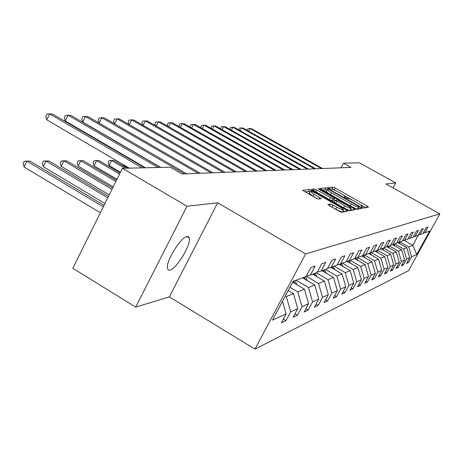<?xml version="1.0" encoding="UTF-8"?>
<svg xmlns="http://www.w3.org/2000/svg" width="463" height="463" viewBox="0 0 463 463"><rect width="100%" height="100%" fill="white"/><g stroke="black" fill="none" stroke-linecap="round" stroke-linejoin="round"><path stroke-width="0.69" d="M362.292 207.355L363.877 208.014L368.513 207.123L367.147 206.035L335.177 188.047L332.938 187.104L327.717 187.637L328.626 188.383L330.912 188.979C332.214 189.072 334.639 190.09 338.193 192.029L340.878 193.54C343.627 195.12 345.103 196.214 345.305 196.816L344.42 197.111L345.398 197.834L347.638 198.401C348.888 198.465 351.307 199.472 354.884 201.428L357.586 202.95C360.411 204.577 361.921 205.694 362.112 206.307L361.29 206.614L362.292 207.355M169.875 270.143C176.438 269.159 191.514 244.059 189.24 237.941L188.464 236.72L187.075 236.506C180.911 236.801 165.384 262.151 167.461 268.569L168.289 269.981L169.875 270.143M327.868 204.449L329.28 205.647L339.182 211.267L341.671 212.28L347.684 211.128L346.26 209.942L311.946 190.519L309.498 189.506L302.652 190.27L315.916 198.066L318.422 199.096L321.299 198.644L314.036 194.257L310.21 191.381C310.742 190.918 313.005 191.757 317.005 193.904L339.645 206.724L343.61 209.722C343.06 210.161 340.82 209.322 336.879 207.198L330.588 204.021L327.81 204.565M217.674 202.794L187.023 206.22L122.377 168.306L72.818 268.291L135.676 307.102L169.354 296.887L254.98 349.125L305.615 253.927L217.674 202.794L169.354 296.887M393.035 187.856L395.715 182.902L386.055 183.979L439.85 213.854L305.615 253.927M395.715 182.902L359.45 162.814L343.419 163.19L340.971 167.803M122.377 168.306L170.343 167.195L182.04 173.978L351.018 167.415L343.419 163.19M354.658 208.373L356.996 209.34L362.396 208.298L361.013 207.181L328.354 188.771L326.05 187.81L319.898 188.493L354.658 208.373M355.237 209.675L349.542 210.769L347.134 209.78L311.506 189.355L314.36 189.008L316.767 190.004L332.816 198.714L334.593 198.413L333.169 197.354L319.071 189.384L318.098 188.661L319.811 189.309L353.83 208.524L355.237 209.675M254.98 349.125L408.632 270.618L439.85 213.854M285.978 320.645L290.677 311.854L297.732 308.642L293.12 317.259L297.431 315.21L301.992 306.703L308.59 303.699L304.116 312.045L308.155 310.123L312.583 301.882L318.77 299.069L314.418 307.154L318.214 305.354L322.514 297.362L328.325 294.717L324.094 302.565L327.659 300.869L331.849 293.114L337.313 290.625L333.198 298.247L336.56 296.65L340.635 289.115L345.786 286.771L341.781 294.173L344.952 292.668L348.917 285.341L353.79 283.125L349.883 290.33L352.881 288.906L356.747 281.782L361.354 279.687L357.546 286.695L360.382 285.347L364.155 278.408L368.519 276.423L364.803 283.252L367.495 281.979L371.17 275.213L375.314 273.332L371.685 279.988L374.237 278.778L377.831 272.18L381.767 270.392L378.225 276.886L380.65 275.734L384.163 269.304L387.901 267.602L384.44 273.934L386.75 272.84L390.182 266.561L393.747 264.94L390.361 271.127L392.56 270.085L395.917 263.951L399.314 262.405L396.004 268.453L398.105 267.458L401.386 261.462L404.627 259.986L401.386 265.895L403.395 264.946L406.607 259.083L409.709 257.677L406.531 263.459L408.453 262.544L411.601 256.815L416.793 254.453L429.67 231.025L424.768 232.831L427.945 227.044L426.186 227.651L422.985 233.491L420.057 234.567L423.304 228.653L421.463 229.289L418.187 235.256L415.132 236.385L418.448 230.331L416.515 230.996L413.17 237.102L409.963 238.283L413.355 232.09L411.329 232.791L407.909 239.041L404.546 240.28L408.013 233.937L405.889 234.672L402.393 241.073L398.857 242.375L402.405 235.875L400.177 236.645L396.594 243.208L392.879 244.58L396.513 237.913L394.163 238.723L390.5 245.454L386.588 246.895L390.309 240.06L387.832 240.916L384.076 247.821L379.949 249.343L383.763 242.317L381.153 243.22L377.304 250.315L372.946 251.918L376.859 244.707L374.098 245.662L370.151 252.948L365.544 254.65L369.561 247.23L366.638 248.243L362.581 255.738L357.702 257.538L361.829 249.904L358.732 250.975L354.565 258.69L349.391 260.6L353.628 252.74L350.341 253.874L346.058 261.826L340.554 263.852L344.918 255.75L341.416 256.959L337.006 265.16L331.149 267.319L335.64 258.956L331.907 260.247L327.37 268.708L321.119 271.011L325.744 262.382L321.756 263.76L317.08 272.499L310.395 274.964L315.164 266.04L310.899 267.51L306.066 276.556L293.16 281.307L272.499 320.124L286.117 313.931L281.359 322.838L285.978 320.645L283.362 319.082M288.241 290.55L293.449 293.635L286.313 296.528L285.358 295.961M286.313 296.528L290.677 311.854M293.449 293.635L297.732 308.642M310.395 274.964L306.315 276.098M292.668 282.239L304.446 289.184L297.767 291.887L289.977 287.286M297.767 291.887L301.992 306.703M304.446 289.184L308.59 303.699M321.119 271.011L317.305 272.07M302.553 277.852L314.747 285.011L308.485 287.546L296.071 280.237M308.485 287.546L312.583 301.882M314.747 285.011L318.77 299.069M331.149 267.319L327.584 268.308M312.571 274.16L324.418 281.093L318.538 283.472L306.228 276.255M318.538 283.472L322.514 297.362M324.418 281.093L328.325 294.717M340.554 263.852L337.209 264.784M321.999 270.687L333.522 277.406L327.983 279.646L316.264 272.8M327.983 279.646L331.849 293.114M333.522 277.406L337.313 290.625M349.391 260.6L346.243 261.473M330.86 267.4L342.099 273.928L336.879 276.046L325.477 269.402M336.879 276.046L340.635 289.115M342.099 273.928L345.786 286.771M357.702 257.538L354.745 258.36M339.142 264.246L350.196 270.647L345.271 272.643L334.17 266.202M345.271 272.643L348.917 285.341M350.196 270.647L353.79 283.125M365.544 254.65L362.749 255.426M346.99 261.271L357.858 267.545L353.194 269.437L342.383 263.181M353.194 269.437L356.747 281.782M357.858 267.545L361.354 279.687M372.946 251.918L370.307 252.659M354.629 258.574L365.11 264.61L360.694 266.399L350.155 260.316M360.694 266.399L364.155 278.408M365.11 264.61L368.519 276.423M379.949 249.343L377.455 250.037M361.863 256.004L371.992 261.821L367.801 263.522L357.5 257.59M367.801 263.522L371.17 275.213M371.992 261.821L375.314 273.332M386.588 246.895L384.221 247.56M368.635 253.51L378.526 259.176L374.544 260.791L364.398 254.968M374.544 260.791L377.831 272.18M378.526 259.176L381.767 270.392M392.879 244.58L390.633 245.205M375.076 251.137L384.736 256.658L380.951 258.192L370.961 252.474M380.951 258.192L384.163 269.304M384.736 256.658L387.901 267.602M398.857 242.375L396.722 242.977M381.211 248.874L390.65 254.262L387.045 255.721L377.368 250.194M387.045 255.721L390.182 266.561M390.65 254.262L393.747 264.94M404.546 240.28L402.515 240.853M387.056 246.721L396.293 251.976L392.855 253.371L383.491 248.035M392.855 253.371L395.917 263.951M396.293 251.976L399.314 262.405M409.963 238.283L408.03 238.827M392.618 244.655L401.676 249.8L398.394 251.125L389.238 245.922M398.394 251.125L401.386 261.462M401.676 249.8L404.627 259.986M415.132 236.385L413.28 236.9M397.879 242.653L406.815 247.717L403.678 248.984L394.719 243.903M403.678 248.984L406.607 259.083M406.815 247.717L409.709 257.677M420.057 234.567L418.297 235.059M404.112 240.401L412.776 245.303L408.731 246.941L399.963 241.97M408.731 246.941L411.601 256.815M418.407 235.03L412.776 245.303L416.793 254.453M424.768 232.831L423.084 233.306M187.023 206.22L135.676 307.102M282.523 301.303L286.117 313.931M407.371 261.931L408.453 262.544M402.266 264.298L403.395 264.946M396.918 266.775L398.105 267.458M391.322 269.373L392.56 270.085M385.447 272.094L386.75 272.84M379.284 274.947L380.65 275.734M372.796 277.945L374.237 278.778M365.973 281.099L367.495 281.979M358.784 284.421L360.382 285.347M351.191 287.922L352.881 288.906M343.164 291.621L344.952 292.668M334.662 295.539L336.56 296.65M325.645 299.683L327.659 300.869M316.067 304.087L318.214 305.354M305.869 308.769L308.155 310.123M294.995 313.758L297.431 315.21M335.565 190.652L331.34 189.014M365.758 207.655L359.948 204.38M352.239 200.045L343.21 194.958M326.681 190.293L325.055 189.691L322.144 190.004M359.589 208.836L358.628 208.298M358.356 208.807L359.375 206.909L358.368 206.168L329.639 189.969L328.024 189.292L327.069 189.552C327.283 190.166 328.759 191.26 331.502 192.839L351.301 204.009C354.971 206.012 357.43 207.03 358.675 207.071L359.334 206.944L358.35 208.778M326.143 191.306L329.459 194.136M351.376 206.515C354.571 208.171 356.66 208.987 357.656 208.969L358.675 207.071M358.316 208.842L357.656 208.969M333.545 200.311L331.78 200.664L329.384 199.68L314.684 191.41M333.875 199.761L335.229 200.531M350.665 209.259L352.372 210.225M344.686 205.792C348.494 207.841 350.665 208.663 351.203 208.257L347.308 205.34L337.133 199.952L335.374 200.259L344.686 205.792L343.639 207.748C347.447 209.797 349.623 210.619 350.155 210.208L351.139 208.373M334.402 202.152L335.773 203.298L336.815 201.341M343.639 207.748L335.773 203.298M343.54 209.849L342.539 211.724C341.989 212.17 339.744 211.336 335.802 209.212L330.333 206.243M309.238 193.221L312.976 196.26L314.036 194.257M317.577 198.87L312.976 196.26M309.897 191.977L308.451 191.485L304.984 191.861M344.761 211.689L343.071 210.729M400.171 243.949L399.268 242.224M399.1 243.341L398.631 242.438M398.215 242.554L398.423 242.959M321.496 168.561L250.026 128.54L251.34 128.639L322.578 168.52M247.167 130.363L247.902 128.662L250.026 128.54L248.666 131.203M394.962 245.986L394.007 244.163M393.845 245.349L393.347 244.406M392.931 244.557L393.133 244.95M389.51 248.116L388.503 246.189M388.341 247.456L387.815 246.443M387.381 246.605L387.6 247.034M314.556 168.833L241.634 127.927L243.006 128.031L315.685 168.787M238.775 129.906L239.475 128.054L241.634 127.927L240.21 130.716M307.299 169.111L232.86 127.284L234.29 127.389L308.48 169.064M230.001 129.437L230.667 127.412L232.86 127.284L231.373 130.207M383.81 250.356L382.739 248.313M382.583 249.661L382.016 248.579M381.558 248.747L381.801 249.216M377.825 252.711L376.697 250.541M376.541 251.97L375.939 250.819M375.458 250.998L375.725 251.507M371.534 255.171L370.273 252.723M370.203 254.407L369.555 253.168M369.052 253.354L369.341 253.915M299.7 169.406L223.681 126.613L225.18 126.723L300.938 169.36M220.834 128.951L220.614 128.407L221.459 126.746L223.681 126.613L222.124 129.681M291.736 169.718L214.074 125.913L215.642 126.029L293.038 169.666M211.232 128.448L210.954 127.747L211.817 126.046L214.074 125.913L212.442 129.131M283.385 170.043L204.004 125.172L205.647 125.294L284.751 169.99M201.168 127.927L200.826 127.059L201.706 125.317L204.004 125.172L202.29 128.564M364.96 257.781L363.605 255.188M363.536 256.965L362.743 255.443M362.315 255.836L362.633 256.45M274.617 170.384L193.43 124.402L195.16 124.53L276.052 170.326M190.611 127.389L190.206 126.33L191.103 124.547L193.43 124.402L191.636 127.973M358.015 260.524L356.626 257.839M356.527 259.662L355.711 258.094M355.127 258.256L355.578 259.118M265.392 170.743L182.329 123.586L184.147 123.719L266.902 170.679M179.522 126.833L179.042 125.571L179.962 123.737L182.329 123.586L180.437 127.354M350.705 263.412L349.27 260.628M349.143 262.509L348.303 260.901M347.69 261.074L348.135 261.931M255.674 171.119L170.644 122.73L172.56 122.874L257.266 171.055M167.855 126.254L167.305 124.767L168.243 122.892L170.644 122.73L168.659 126.712M342.985 266.474L341.474 263.516M341.347 265.519L340.49 263.869M339.842 264.049L340.288 264.905M136.018 162.71L135.925 162.148M137.748 163.213L137.552 163.607M245.431 171.513L158.34 121.833L160.36 121.977L247.109 171.449M155.568 125.658L154.937 123.922L155.898 121.995L158.34 121.833L156.245 126.046M334.83 269.703L333.227 266.549M123.598 164.799L123.355 165.291L128.28 168.173M333.111 268.708L332.191 266.931M331.537 267.174L331.988 268.054M123.355 165.291L123.094 164.504M234.619 171.935L145.365 120.884L147.489 121.04L236.39 171.866M142.616 125.039L141.898 123.031L142.882 121.051L145.365 120.884L143.148 125.346M326.195 273.135L324.505 269.767M127.122 168.196L113.939 160.476L111.618 160.493L109.129 165.534L120.455 172.19M324.395 272.082L323.405 270.166M322.711 270.427L323.209 271.393M109.129 165.534L108.157 162.594L109.152 160.58L111.618 160.493L124.854 168.248M223.178 172.381L131.654 119.876L133.9 120.044L225.053 172.305M128.928 124.397L128.124 122.093L129.131 120.056L131.654 119.876L129.316 124.616M317.045 276.776L315.251 273.17M120.085 172.93L99.088 160.592L96.628 160.609L94.082 165.795L116.942 179.274M315.153 275.67L314.088 273.598M313.347 273.876L313.897 274.935M94.082 165.795L93.109 162.768L94.128 160.696L96.628 160.609L119.518 174.071M211.064 172.849L117.145 118.817L119.529 118.991L213.049 172.774M114.454 123.731L113.551 121.098L114.581 119.003L117.145 118.817L114.674 123.858M307.322 280.647L305.43 276.793M116.462 180.24L83.363 160.713L80.753 160.73L78.143 166.072L113.198 186.826M305.343 279.49L304.191 277.244M303.404 277.534L304 278.703M78.143 166.072L77.171 162.953L78.212 160.823L80.753 160.73L115.86 181.455M198.205 173.347L101.773 117.689L104.302 117.874L200.317 173.266M99.111 123.042L98.115 120.044L99.169 117.88L101.773 117.689L99.151 123.065M296.974 284.78L294.977 280.642M112.596 188.042L66.678 160.84L63.906 160.858L61.232 166.362L109.204 194.882M294.908 283.559L293.658 281.128M292.952 281.695L293.478 282.714M61.232 166.362L60.265 163.15L61.33 160.956L63.906 160.858L111.948 189.344M184.54 173.88L85.458 116.497L88.144 116.693L186.786 173.793M160.806 167.421L82.75 122.076L85.458 116.497L82.813 116.699L81.731 118.927L82.75 122.076M108.458 196.387L48.945 160.974L45.999 160.997L43.256 166.674L104.933 203.506M43.256 166.674L42.289 163.358L43.383 161.095L45.999 160.997L107.769 197.782M158.005 167.484L68.107 115.229L70.961 115.437L160.458 167.427M145.567 167.774L65.324 120.982L68.107 115.229L65.416 115.437L64.305 117.735L65.324 120.982M104.025 205.335L30.066 161.118L26.923 161.141L24.111 167.004L100.349 212.754M24.111 167.004L23.15 163.584L24.273 161.246L26.923 161.141L103.284 206.828M142.112 167.849L49.61 113.875L52.655 114.095L144.734 167.791M129.316 168.15L46.757 119.819L49.61 113.875L46.885 114.095L45.744 116.468L46.757 119.819M361.672 206.973L361.944 206.463M344.837 197.493L345.109 196.978M331.959 188.945L332.938 187.104M334.205 189.882L335.177 188.047M366.343 207.54L367.147 206.035M325.055 189.691L326.05 187.81M328.076 189.292L328.354 188.771M360.191 208.726L361.013 207.181M330.495 194.726L331.502 192.839M350.288 205.902L351.301 204.009M313.457 190.715L314.36 189.008M315.737 191.954L316.767 190.004M329.384 199.68L330.426 197.724M331.78 200.664L332.816 198.714M333.493 200.415L334.523 198.477M319.609 189.691L319.811 189.309M352.985 210.109L353.83 208.524M329.621 205.838L330.588 204.021M331.983 207.042L333.053 205.034M335.802 209.212L336.879 207.198M319.076 199.003L319.846 197.551M308.451 191.485L309.498 189.506M311.495 191.381L311.946 190.519M345.392 211.568L346.26 209.942M342.475 266.173L342.794 266.057M334.17 269.321L334.581 269.165M325.373 272.655L325.894 272.458M316.044 276.191L316.686 275.948M306.124 279.947L306.9 279.652M295.562 283.946L296.494 283.593M186.89 236.547L189.24 237.941M361.736 207.013L362.054 206.423M344.918 197.545L345.236 196.937M326.068 191.445L327.069 189.552M333.557 200.352L334.564 198.459M334.332 202.215L335.374 200.259M309.157 193.378L310.21 191.381"/></g></svg>
